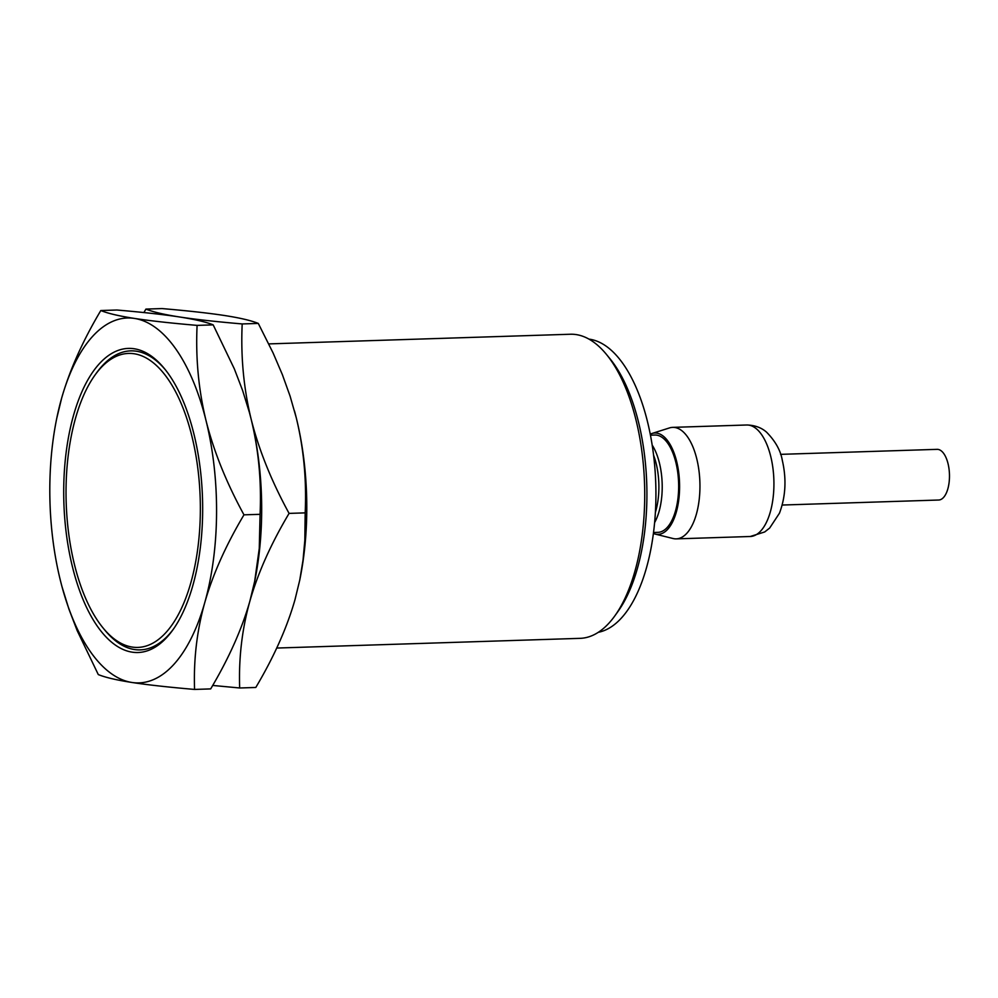 <?xml version="1.0" encoding="UTF-8"?>
<svg xmlns="http://www.w3.org/2000/svg" width="998" height="998" viewBox="0 0 998 998"><rect width="100%" height="100%" fill="white"/><g stroke="black" fill="none" stroke-linecap="round" stroke-linejoin="round"><path stroke-width="1.5" d="M191.866 436.101A147.055 67.041 88.2 0 1 181.648 607.969A147.055 67.041 88.2 0 1 102.906 627.767A147.055 67.041 88.2 0 1 74.513 564.781A147.055 67.041 -91.8 0 1 94.822 375.31A147.055 67.041 -91.8 0 1 191.866 436.101M165.381 369.809A149.588 68.201 -91.8 0 0 96.419 373.09L94.822 375.31M72.492 567.001A152.12 69.361 88.2 0 1 83.059 389.208A152.12 69.361 88.2 0 1 164.52 368.724A152.12 69.361 88.2 0 1 193.886 433.881A152.12 69.361 -91.8 0 1 172.879 629.888A152.12 69.361 -91.8 0 1 72.492 567.001M102.906 627.767L104.64 629.9A149.588 68.201 -91.8 0 0 173.677 628.752M62.088 586.999L68.912 609.067L77.145 630.561L98.291 674.573C105.339 677.442 116.554 680.075 131.936 682.47A182.547 83.233 -91.8 0 0 204.765 602.592A182.547 83.233 -91.8 0 0 206.025 420.57C198.552 389.819 195.571 358.082 197.093 325.385C170.87 323.127 149.987 320.807 134.443 318.424A182.547 83.233 88.2 0 1 206.025 420.57C213.734 451.233 226.384 482.658 243.974 514.831C225.86 545.295 212.786 574.549 204.765 602.592C196.918 630.636 193.525 659.578 194.573 689.431C168.363 687.173 147.479 684.853 131.936 682.47A182.547 83.233 -91.8 0 1 62.076 586.974A182.547 83.233 -91.8 0 1 60.354 580.312A182.547 83.233 88.2 0 1 56.686 418.649A182.547 83.233 88.2 0 1 61.602 398.289A182.547 83.233 88.2 0 1 134.443 318.424C119.061 316.029 107.846 313.409 100.81 310.528C82.684 340.992 69.623 370.246 61.602 398.289L56.761 418.274M212.699 685.439L239.682 687.984C238.622 658.144 242.027 629.189 249.874 601.158C241.865 629.202 228.792 658.455 210.678 688.907L194.573 689.431M289.083 513.396C271.493 481.211 258.844 449.786 251.134 419.135A182.547 83.233 -91.8 0 1 254.802 580.799L249.874 601.158C257.896 573.101 270.957 543.848 289.083 513.396L305.176 512.872L304.827 540.355L303.018 560.227L299.762 580.075L294.984 599.711C286.962 627.754 273.901 657.008 255.787 687.472L239.682 687.984M254.652 581.51L259.268 548.463L260.066 514.319C261.576 481.523 258.607 449.799 251.134 419.135C243.662 388.372 240.68 356.648 242.19 323.938C215.98 321.68 195.097 319.36 179.553 316.977C164.009 314.595 143.126 312.274 116.903 310.016L100.81 310.528M305.176 512.872C306.685 480.088 303.704 448.351 296.244 417.688L290.081 396.106L282.359 374.612L273.128 353.043L258.295 323.427L242.19 323.938M249.413 412.473L251.134 419.135A182.547 83.233 -91.8 0 0 249.413 412.473A182.547 83.233 -91.8 0 0 249.4 412.436L242.576 390.38L234.343 368.886L213.185 324.874C206.149 322.005 194.934 319.372 179.553 316.977C164.171 314.595 152.956 311.962 145.92 309.093L143.887 312.561M213.185 324.874L197.093 325.385M260.066 514.319L243.974 514.831M258.295 323.427C251.259 320.558 240.044 317.925 224.662 315.53C209.106 313.147 188.235 310.827 162.013 308.569L145.92 309.093M299.762 580.075L299.899 579.351A182.547 83.233 -91.8 0 0 296.244 417.688A182.547 83.233 88.2 0 0 294.51 411.026A182.547 83.233 88.2 0 0 294.51 411.001M606.572 354.577L610.04 358.818A147.055 67.041 -91.8 0 1 638.433 421.805A147.055 67.041 88.2 0 1 618.124 611.275L614.93 615.741A152.12 69.361 88.2 0 0 635.938 419.734A152.12 69.361 -91.8 0 0 606.572 354.577A152.12 69.361 -91.8 0 0 570.382 334.243L268.799 343.898M614.93 615.741A152.12 69.361 88.2 0 1 580.112 638.346L276.708 648.051M598.338 632.295A147.055 67.041 88.2 0 0 647.452 421.518A147.055 67.041 -91.8 0 0 588.957 339.12M653.565 532.495L657.994 532.346A48.677 22.193 88.2 0 0 675.858 462.398A48.677 22.193 -91.8 0 0 654.888 435.041L650.459 435.178M650.259 434.167A50.711 23.116 -91.8 0 1 651.869 433.519A50.711 23.116 -91.8 0 1 676.669 461.513A50.711 23.116 88.2 0 1 676.058 512.972A50.711 23.116 88.2 0 1 655.087 534.055A50.711 23.116 88.2 0 1 653.44 533.506M672.702 427.369L746.679 424.998A55.776 25.437 -91.8 0 1 770.718 456.348A55.776 25.437 88.2 0 1 750.246 536.5L676.27 538.87A55.776 25.437 88.2 0 0 696.741 458.718A55.776 25.437 -91.8 0 0 672.702 427.369A55.776 25.437 -91.8 0 0 669.458 427.93L651.869 433.519M676.27 538.87A55.776 25.437 88.2 0 1 673.001 538.508L655.087 534.055M782.195 505.038L938.731 500.023A25.349 11.564 88.2 0 0 948.025 463.596A25.349 11.564 -91.8 0 0 937.097 449.349L780.573 454.352M655.424 512.236A47.567 21.682 88.2 0 0 656.148 463.496A47.567 21.682 -91.8 0 0 653.603 455.275M652.181 445.096A48.677 22.193 -91.8 0 1 659.404 462.922A48.677 22.193 88.2 0 1 654.663 522.49M56.836 417.925L56.686 418.649M750.246 536.5L764.693 531.959L769.683 528.029L779.463 513.184C785.675 496.68 786.624 479.077 782.307 460.352C780.623 450.547 775.384 441.166 766.601 432.209C764.817 430.674 758.767 425.248 746.679 424.998"/></g></svg>

